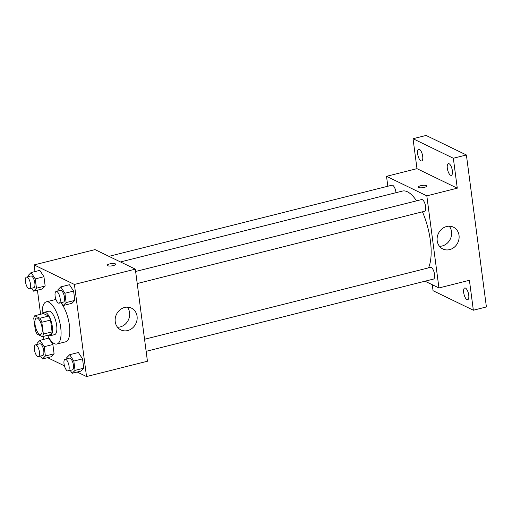 <?xml version="1.0" encoding="UTF-8"?>
<svg xmlns="http://www.w3.org/2000/svg" width="512" height="512" viewBox="0 0 512 512"><rect width="100%" height="100%" fill="white"/><g stroke="black" fill="none" stroke-linecap="round" stroke-linejoin="round"><path stroke-width="0.77" d="M39.629 334.266A8.461 3.149 75.9 0 1 35.238 325.734A8.461 3.149 75.9 0 1 36.506 318.01A8.461 3.149 75.9 0 1 41.619 325.44A8.461 3.149 75.9 0 1 40.627 334.413A8.461 3.149 75.9 0 1 39.629 334.266M43.373 334.067L41.818 322.253A11.482 4.269 75.9 0 0 39.942 318.253L34.771 315.744A11.482 4.269 75.9 0 0 33.76 318.349L35.315 330.163A11.482 4.269 75.9 0 0 37.197 334.17L42.362 336.672A11.482 4.269 75.9 0 0 43.373 334.067L52.077 331.878L50.522 320.064L41.818 322.253M52.077 331.878A11.482 4.269 75.9 0 1 51.066 334.483L42.362 336.672M50.522 320.064A11.482 4.269 75.9 0 0 48.64 316.064L43.469 313.555L34.771 315.744M48.224 335.2A12.083 4.493 -104.1 0 0 50.214 335.738A12.083 4.493 -104.1 0 0 51.629 322.925A12.083 4.493 -104.1 0 0 44.32 312.301A12.083 4.493 -104.1 0 0 42.822 313.722M44.32 312.301L48.672 311.206A12.083 4.493 75.9 0 1 55.981 321.83A12.083 4.493 75.9 0 1 54.566 334.643L50.214 335.738M48.64 316.064L39.942 318.253M42.17 313.888A21.747 8.09 75.9 0 1 46.317 301.837A21.747 8.09 75.9 0 1 59.462 320.954A21.747 8.09 75.9 0 1 56.922 344.019A21.747 8.09 75.9 0 1 54.349 343.648A21.747 8.09 75.9 0 1 47.565 335.366M46.317 301.837L55.021 299.648A21.747 8.09 75.9 0 1 55.987 299.565M60.832 302.739A21.747 8.09 75.9 0 1 69.446 325.587A21.747 8.09 75.9 0 1 65.626 341.83L56.922 344.019M31.661 288.243L33.549 291.155L42.253 288.966L45.165 286.022L43.942 276.717L39.802 270.355L31.104 272.544L28.186 275.488L28.339 276.621M61.318 302.618L63.213 305.523L71.917 303.334L74.829 300.39L73.606 291.085L69.466 284.723L60.762 286.912L57.85 289.856L57.997 290.995M77.21 372.038L86.534 376.557L74.406 284.448L34.106 264.922L34.982 271.565M37.434 290.176L40.608 314.278M43.514 336.384L43.904 339.354M47.552 357.664L64.435 365.843M40.582 356.032L42.477 358.944L51.181 356.755L54.093 353.811L52.864 344.506L48.73 338.144L40.026 340.333L37.114 343.277L37.261 344.41M70.246 370.406L72.141 373.312L80.838 371.123L83.75 368.179L82.528 358.874L78.387 352.512L69.69 354.701L66.771 357.645L66.925 358.784M86.534 376.557L147.443 361.242L135.322 269.139L95.021 249.613L34.106 264.922M135.322 269.139L74.406 284.448M127.674 330.566A12.122 10.739 -64.1 0 1 120.87 329.926A12.122 10.739 -64.1 0 1 116.486 314.33A12.122 10.739 -64.1 0 1 131.443 308.109A12.122 10.739 -64.1 0 1 136.992 320.038A12.122 10.739 -64.1 0 1 127.674 330.566M107.629 265.715A4.23 1.171 172.5 0 1 107.245 265.312A4.23 1.171 172.5 0 1 111.283 263.603A4.23 1.171 172.5 0 1 115.629 264.211A4.23 1.171 172.5 0 1 112.41 265.786A4.23 1.171 172.5 0 1 107.629 265.715M107.245 265.312A4.23 1.171 172.5 0 1 111.283 263.61A4.23 1.171 172.5 0 1 115.629 264.211M127.277 307.142A12.122 10.739 -64.1 0 1 128.89 318.726A12.122 10.739 -64.1 0 1 120.179 326.938A12.122 10.739 -64.1 0 1 117.536 327.258M120.499 261.952L402.413 191.072A42.336 15.744 75.9 0 1 416.55 200.845M422.445 211.821A42.336 15.744 75.9 0 1 428.474 267.878M146.138 351.322L433.504 279.072A6.042 2.246 -104.1 0 0 434.406 273.555A6.042 2.246 -104.1 0 0 431.27 267.456A6.042 2.246 -104.1 0 0 430.56 267.354L144.55 339.264M108.941 256.352L391.974 185.197A6.042 2.246 75.9 0 1 396.013 192.685M135.629 271.475L421.632 199.565A6.042 2.246 75.9 0 1 425.286 204.877A6.042 2.246 75.9 0 1 424.582 211.283L137.216 283.533M425.03 281.203L438.95 287.949L426.822 195.846L386.522 176.32L387.827 186.234M432.256 284.704L433.05 290.701L473.35 310.227L486.4 306.944L466.394 154.97L426.093 135.443L413.037 138.726L416.979 168.659L386.522 176.32M473.35 310.227L469.408 280.288L438.95 287.949M466.394 154.97L453.338 158.253L413.037 138.726M426.822 195.846L457.28 188.186L453.338 158.253M449.638 249.619A12.122 10.739 -64.1 0 1 442.829 248.979A12.122 10.739 -64.1 0 1 438.451 233.382A12.122 10.739 -64.1 0 1 453.402 227.162A12.122 10.739 -64.1 0 1 458.95 239.091A12.122 10.739 -64.1 0 1 449.638 249.619M457.28 188.186L416.979 168.659M418.694 187.507A4.23 1.171 172.5 0 1 418.31 187.104A4.23 1.171 172.5 0 1 422.349 185.395A4.23 1.171 172.5 0 1 426.694 185.997A4.23 1.171 172.5 0 1 423.475 187.578A4.23 1.171 172.5 0 1 418.694 187.507M418.31 187.104A4.23 1.171 172.5 0 1 422.349 185.395A4.23 1.171 172.5 0 1 426.694 186.003M449.242 226.195A12.122 10.739 -64.1 0 1 450.854 237.779A12.122 10.739 -64.1 0 1 442.138 245.984A12.122 10.739 -64.1 0 1 439.494 246.304M422.694 156.339A6.042 2.246 75.9 0 1 421.651 160.979A6.042 2.246 75.9 0 1 417.997 155.667A6.042 2.246 75.9 0 1 418.707 149.261A6.042 2.246 75.9 0 1 422.694 156.339M452.358 170.714A6.042 2.246 75.9 0 1 451.315 175.354A6.042 2.246 75.9 0 1 447.661 170.042A6.042 2.246 75.9 0 1 448.365 163.635A6.042 2.246 75.9 0 1 452.358 170.714M468.73 295.053A6.042 2.246 75.9 0 1 467.68 299.693A6.042 2.246 75.9 0 1 464.032 294.381A6.042 2.246 75.9 0 1 464.736 287.974A6.042 2.246 75.9 0 1 468.73 295.053M72.141 373.312L75.053 370.368L73.824 361.062L69.69 354.701M65.088 359.245L69.44 358.15A6.042 2.246 75.9 0 1 73.094 363.456A6.042 2.246 75.9 0 1 72.384 369.869L68.032 370.957A6.042 2.246 75.9 0 1 67.322 370.854A6.042 2.246 75.9 0 1 64.186 364.762A6.042 2.246 75.9 0 1 65.088 359.245A6.042 2.246 75.9 0 1 68.742 364.55A6.042 2.246 75.9 0 1 68.032 370.957M80.838 371.123L83.75 368.179L75.053 370.368M83.75 368.179L82.528 358.874L73.824 361.062M82.528 358.874L78.387 352.512M63.213 305.523L66.125 302.579L64.902 293.274L60.762 286.912M56.166 291.456L60.512 290.362A6.042 2.246 75.9 0 1 64.166 295.674A6.042 2.246 75.9 0 1 63.462 302.08L59.11 303.174A6.042 2.246 75.9 0 1 58.394 303.072A6.042 2.246 75.9 0 1 55.264 296.973A6.042 2.246 75.9 0 1 56.166 291.456A6.042 2.246 75.9 0 1 59.814 296.762A6.042 2.246 75.9 0 1 59.11 303.174M71.917 303.334L74.829 300.39L66.125 302.579M74.829 300.39L73.606 291.085L64.902 293.274M73.606 291.085L69.466 284.723M42.477 358.944L45.389 356L44.166 346.694L40.026 340.333M35.43 344.87L39.776 343.776A6.042 2.246 75.9 0 1 43.43 349.088A6.042 2.246 75.9 0 1 42.726 355.494L38.374 356.589A6.042 2.246 75.9 0 1 37.658 356.486A6.042 2.246 75.9 0 1 34.522 350.387A6.042 2.246 75.9 0 1 35.43 344.87A6.042 2.246 75.9 0 1 39.078 350.182A6.042 2.246 75.9 0 1 38.374 356.589M51.181 356.755L54.093 353.811L45.389 356M54.093 353.811L52.864 344.506L44.166 346.694M52.864 344.506L48.73 338.144M33.549 291.155L36.467 288.211L35.238 278.906L31.104 272.544M26.502 277.082L30.854 275.987A6.042 2.246 75.9 0 1 34.509 281.299A6.042 2.246 75.9 0 1 33.798 287.706L29.446 288.8A6.042 2.246 75.9 0 1 28.736 288.698A6.042 2.246 75.9 0 1 25.6 282.598A6.042 2.246 75.9 0 1 26.502 277.082A6.042 2.246 75.9 0 1 30.157 282.394A6.042 2.246 75.9 0 1 29.446 288.8M42.253 288.966L45.165 286.022L36.467 288.211M45.165 286.022L43.942 276.717L35.238 278.906M43.942 276.717L39.802 270.355"/></g></svg>
